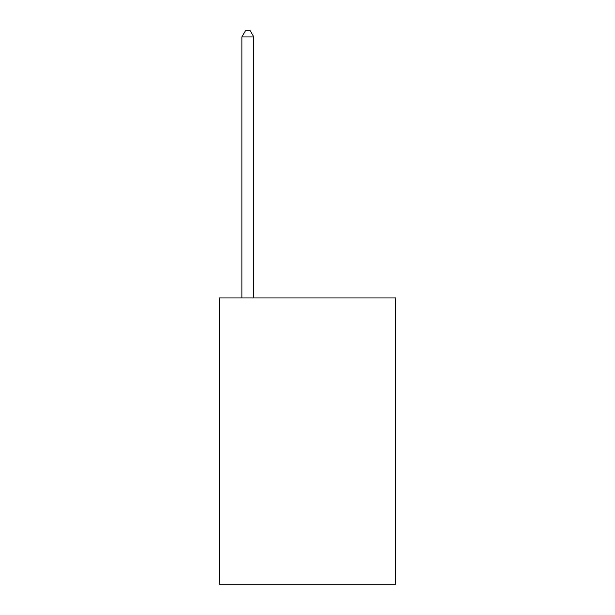 <?xml version="1.0" encoding="UTF-8"?>
<svg xmlns="http://www.w3.org/2000/svg" width="615" height="615" viewBox="0 0 615 615"><rect width="100%" height="100%" fill="white"/><g stroke="black" fill="none" stroke-linecap="round" stroke-linejoin="round"><path stroke-width="0.92" d="M395.776 297.96L395.776 584.25L219.224 584.25L219.224 297.96L395.776 297.96M253.818 297.96L253.818 36.954L241.895 36.954L241.895 297.96M241.895 36.954L245.47 30.75L250.244 30.75L253.818 36.954"/></g></svg>
